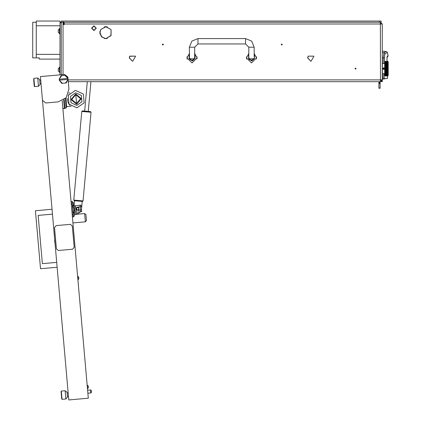 <?xml version="1.0" encoding="UTF-8"?>
<svg xmlns="http://www.w3.org/2000/svg" width="421" height="421" viewBox="0 0 421 421"><rect width="100%" height="100%" fill="white"/><g stroke="black" fill="none" stroke-linecap="round" stroke-linejoin="round"><path stroke-width="0.63" d="M64.213 22.239L64.213 24.023L382.289 24.023L382.289 79.911L380.505 79.911L380.4 81.695L380.505 80.506L381.1 79.911M380.505 81.695L382.289 79.911L382.289 81.695L381.1 81.59M61.24 22.834L60.056 22.834L60.056 22.239L381.1 22.239L381.1 21.05L61.24 21.05L61.24 74.675L63.087 74.585L61.24 74.559M246.58 59.098L246.443 57.677M256.426 59.008L256.478 57.072M187.129 59.098L186.992 57.677M196.97 59.008L197.023 57.072M252.979 59.992L250.006 59.992L248.853 59.098L248.937 58.803L254.168 58.803L252.979 59.992M193.528 59.992L190.555 59.992L189.403 59.098L189.482 58.803L194.597 58.803L193.528 59.992M380.089 81.695L380.089 88.231L378.9 88.231L378.9 87.931L380.089 87.931M380.089 83.179L378.9 83.179L378.9 82.584L380.089 82.584M380.089 83.611L378.9 83.611L378.9 83.321L380.089 83.321M382.289 62.071L382.289 75.154M382.352 63.797L382.352 73.428M387.63 61.682L387.646 61.187L388.236 61.776L388.236 75.448L387.641 76.038L387.615 73.322L387.204 74.238L387.409 73.943L387.583 74.306L387.409 74.638L387.236 74.306M387.625 62.245L387.646 61.634M387.646 62.924L387.646 62.182M387.673 64.823L387.646 63.992M387.709 65.855L387.646 65.071M387.709 67.086L387.678 66.192M387.709 68.36L387.646 67.323L387.409 67.86L387.236 67.323L387.409 66.792L387.583 67.323M387.641 69.723L387.725 68.933M387.683 71.007L387.646 69.902L387.409 70.433L387.236 69.902L387.409 69.365L387.583 69.902M387.715 71.991L387.709 71.359M387.652 73.228L387.667 72.386M385.262 75.975L384.668 75.448L384.668 61.776L385.262 61.182L385.189 61.645M385.189 75.075L385.262 75.875M385.236 73.543L385.157 74.985L385.725 75.348L385.378 75.348M387.641 65.897L385.536 72.328L385.347 72.817L385.157 72.328L385.262 73.975M387.641 64.739L385.347 71.707L385.157 71.175L385.236 72.628M385.178 70.991L385.378 71.754L385.552 71.254L385.725 71.754L385.552 72.238L385.378 71.754M387.641 67.144L387.746 65.734L387.615 66.108L387.409 65.518L387.746 64.608L387.615 64.95L387.409 64.408L385.347 70.507L385.157 69.944L385.241 70.765M385.178 69.749L385.347 70.507L385.552 70.007L385.725 70.539L385.552 71.054L385.378 70.539M385.189 68.797L385.241 69.502M385.241 67.723L385.315 69.26M387.641 62.803L386.999 64.408L386.999 63.434L386.378 64.95L386.378 63.903L386.141 64.35L385.157 67.281L385.157 68.555L385.315 67.965M385.241 66.46L385.194 67.134M385.241 65.255L385.199 66.302M385.189 64.823L385.236 65.239M387.199 62.992L386.583 64.408L386.757 62.918L385.552 64.95L385.552 63.903L385.347 64.408L385.157 63.95L385.257 64.492M385.962 62.992L385.552 63.903L385.725 63.355L385.552 63.903L385.347 63.434L385.315 64.35M385.326 61.477L385.257 63.482M388.236 62.071L388.236 75.154M65.16 390.72L67.092 392.34L67.171 393.23L67.507 397.077L65.886 399.008L65.16 390.72L61.308 391.056L62.034 399.345L61.713 399.076L61.04 391.377L61.308 391.056M81.511 211.61L80.469 211.91M71.065 201.606L71.954 201.527L72.075 202.869L73.307 216.91L72.417 217.004M74.549 210.663L73.891 210.742L73.37 211.405L73.443 211.995L74.107 212.51L75.101 212.395L81.721 211.584L81.506 209.816L80.685 209.984L81.506 209.816M74.191 207.711L73.533 207.79L72.87 207.274L72.796 206.685L73.317 206.022L80.285 205.169L80.927 205.095L81.142 206.864L80.311 206.895L81.142 206.864M73.365 202.612L72.191 201.627L72.586 206.127L73.57 204.953L73.365 202.612L71.965 201.648M74.296 213.268L74.501 215.615L74.301 213.279L72.901 212.305M74.506 215.615L73.522 216.789L73.128 212.289M91.231 390.625L91.383 392.34L91.231 390.625M90.578 389.978L91.015 390.183L91.225 392.582L90.836 392.94L90.578 389.978L87.615 390.241M64.15 99.609L64.923 108.444L62.908 108.623M65.971 97.951L66.734 106.645L71.123 106.26M65.26 98.682L66.081 108.044L66.734 106.645M63.697 99.924L64.434 108.339L62.897 108.471M87.342 385.283L87.636 388.657L88.384 387.767L87.636 388.657L88.384 387.767L88.236 386.062L87.184 385.294M78.674 277.092L78.822 278.749M77.917 279.697L78.822 278.791L78.08 279.681L77.78 276.302L78.669 277.05L77.622 276.318M78.764 278.139L78.79 278.434M85.937 214.626L86.458 220.546L85.937 214.626L84.647 213.542L85.374 221.835L86.458 220.546L85.374 221.835L72.938 222.925L85.374 221.835M37.722 78.006L39.658 79.627L40.074 84.363L38.453 86.294L37.722 78.006L33.875 78.343L34.601 86.637L34.28 86.363L33.675 79.506L33.875 78.343M83.058 200.912L73.764 200.075L74.454 200.738L82.416 201.454L83.058 200.922L91.052 112.27L90.499 111.623L88.82 111.476M86.452 111.26L90.51 111.628L91.052 112.27L81.753 111.433L82.4 110.897L86.452 111.26M60.056 28.481L59.577 28.481L59.577 33.833L60.056 33.833M59.35 33.417L58.272 32.333L58.272 29.98L59.35 28.896L59.577 33.417M59.35 72.059L58.272 70.981L58.272 68.623L59.35 67.544L59.577 72.059M60.056 67.128L59.577 67.128L59.577 72.475L60.056 72.475M245.548 38.59L245.548 43.942L248.816 47.21L254.168 47.21L251.642 41.116L245.548 38.59L197.986 38.59L191.892 41.116L189.366 47.21L189.482 58.803M245.548 43.942L197.986 43.942L197.986 38.59M197.986 43.942L194.713 47.21L189.366 47.21M75.801 94.657L76.58 103.54L71.749 99.488L75.801 94.657L80.632 98.709L76.58 103.54M382.289 57.677L384.457 57.898L384.873 53.856L387.441 52.451L386.389 51.53L382.289 51.173M387.078 57.046L387.02 61.182L387.031 57.103M387.067 57.219L388.13 56.125L388.13 55.656L387.225 56.277M382.289 79.222L383.163 79.101L383.121 78.806L382.289 78.922L382.289 79.222L384.21 78.88L384.299 73.664M382.289 52.472L384.299 52.725L384.968 53.735M74.301 200.722L73.764 200.075L81.753 111.433L82.4 110.897M387.646 61.298L387.409 61.834L387.236 61.629L387.583 61.629M387.641 63.697L387.746 64.218L387.236 63.834M387.646 66.071L387.746 66.492L387.583 66.071L387.409 66.586L387.236 66.071L387.409 65.565L387.583 66.071M387.641 68.428L387.746 69.018L387.583 68.612L387.409 69.155L387.236 68.612L387.409 68.07L387.583 68.612M387.741 70.744L387.409 71.659L387.409 70.639L387.583 71.154M387.641 72.17L387.409 72.791L387.409 71.849L387.583 72.328M387.446 72.875L387.615 72.275L387.641 73.528M387.583 76.043L387.236 75.933L387.746 75.927M385.552 73.312L385.347 72.817L385.157 73.275L385.552 72.417L385.552 73.312L385.378 72.875M385.552 72.238L385.347 71.707L385.157 72.228L385.315 71.754M385.552 71.054L385.347 70.507L385.157 71.065L385.315 70.539M385.157 67.281L385.552 66.171L385.552 67.218L385.378 66.692M385.315 66.692L385.552 67.339L385.262 67.602M385.552 64.987L385.157 66.05L385.552 64.987L385.725 65.471M385.315 65.471L385.552 66.108L385.262 66.339M387.409 64.266L386.999 65.518L386.999 64.408L386.794 64.95L386.552 64.35L386.378 64.95L386.583 64.408L386.173 63.434L385.757 65.518L385.347 64.434L385.157 64.897M385.347 63.287L385.157 63.86L385.552 62.987L385.262 63.108M385.157 62.24L386.141 61.434L385.794 61.434M385.162 67.413L385.231 67.681M387.673 74.217L387.746 73.959M387.199 74.233L386.999 74.638L386.825 74.306L386.999 73.943L387.173 74.306M386.988 74.628L386.583 75.301L386.41 75.049L386.583 74.759L386.757 75.049M387.004 74.628L387.204 74.37L387.204 74.996L387.583 75.049L387.236 75.049M386.599 75.285L386.999 74.759L386.999 75.301L386.825 75.049M387.615 73.312L387.409 72.817L387.204 73.312L387.204 72.417L387.378 72.875M387.204 73.312L386.583 74.638L386.41 74.306L386.583 73.943L386.757 74.306M386.794 74.996L386.578 74.628L386.173 75.301L385.999 75.049L386.173 74.759L386.346 75.049M387.409 72.791L387.204 73.322L387.409 72.959L387.583 73.391L387.409 73.791L387.236 73.391M387.204 73.47L387.031 73.87L387.204 73.47L387.378 73.87M386.62 74.701L386.825 74.306M387.641 70.981L387.652 72.307M387.415 74.628L387.646 74.301M387.409 71.659L386.999 72.791L386.825 72.328L386.999 71.849L387.173 72.328M386.999 72.791L386.794 73.312L386.794 72.417L386.962 72.875M387.409 71.849L386.173 74.638L385.999 74.306L386.173 73.943L386.346 74.306M386.168 74.628L385.999 75.049M385.957 74.98L385.757 75.301L385.583 75.049L385.757 74.759L385.931 75.049M386.999 73.943L387.031 72.875M386.794 73.312L386.583 73.791L386.794 73.47L386.962 73.87M387.746 70.733L387.615 71.117L387.409 70.507L387.615 69.886L387.204 71.054L387.446 71.754L387.641 71.328M386.178 74.628L386.378 74.37L386.552 74.701M387.409 70.433L386.794 72.238L386.62 71.754L386.794 71.254L386.962 71.754M386.999 71.849L386.583 72.791L386.583 71.849L386.757 72.328M387.409 73.943L386.794 72.275L386.378 73.312L386.378 72.417L386.552 72.875M386.583 72.791L385.999 74.306M385.962 74.233L385.757 74.638L385.583 74.306L385.757 73.943L385.931 74.306M385.752 74.628L385.583 75.049M385.541 74.98L385.262 75.185M386.378 73.312L386.62 72.875M387.646 69.902L387.615 68.612L387.173 69.902L387.236 71.154M385.762 74.628L385.968 74.37L386.141 74.701M386.378 73.47L386.204 73.87L386.378 73.47L386.552 73.87M385.957 62.245L385.583 62.176L385.931 62.176M385.752 62.597L385.552 62.855L385.378 62.524L385.552 62.229L385.725 62.524M385.973 62.245L386.173 61.924L386.346 62.176L386.173 62.466L385.999 62.176M385.552 62.855L385.968 62.229L385.968 62.855L385.794 62.524M385.541 62.245L385.262 62.324M387.409 66.586L386.999 67.976L386.757 67.323L386.378 68.612L386.141 67.965L385.552 69.802L385.552 68.718L385.725 69.26M385.552 69.802L385.262 70.181M387.699 65.197L386.999 66.718L386.794 66.108L386.173 67.86L386.173 66.792L386.346 67.323M386.794 65.971L386.999 65.518L386.794 65.971L386.62 65.471L386.794 64.987L386.962 65.471M385.552 70.007L385.968 68.718L386.141 69.26M386.173 67.86L386.378 67.423L386.552 67.965M385.968 68.718L386.173 68.07L386.346 68.612L386.173 69.155L385.999 68.612M387.683 68.755L387.378 67.965L386.999 69.249L386.794 68.612L387.204 67.423L386.962 66.692L386.794 67.339L387.204 66.171L386.999 65.518L387.409 64.434L387.583 64.897M386.378 67.423L386.794 66.171L386.962 66.692M387.409 65.565L386.962 64.35L385.552 68.507L385.552 67.423L385.725 67.965M385.552 68.507L385.262 68.897M387.409 67.86L387.204 68.612L386.962 67.965L386.378 69.886L386.173 69.249L386.583 67.976L386.173 66.718L385.757 67.86L385.757 66.792L385.931 67.323M386.794 64.987L386.173 66.586L386.173 65.565L386.346 66.071M385.757 67.86L385.552 68.612L385.757 68.07L385.931 68.612M385.552 68.718L385.378 69.26M385.757 68.07L385.999 67.323M386.173 66.586L386.583 65.565L386.757 66.071M387.409 69.155L386.999 70.507L387.173 68.612L386.378 71.117L386.378 69.886L386.173 70.433L385.999 69.902L386.173 69.365L386.346 69.902M386.173 70.433L385.968 71.054L385.794 70.539L385.968 70.007L386.141 70.539M385.968 71.054L385.757 71.659L385.757 70.639L385.931 71.154M385.552 72.417L385.262 72.57M387.409 72.959L386.794 71.117L386.378 72.275L386.173 71.707L386.794 70.007L386.794 71.117L386.999 70.639L386.999 69.249L385.757 72.817L385.552 72.275L386.173 70.639L386.346 71.154L386.173 71.659L385.999 71.154M386.962 70.539L386.794 71.117L386.378 69.886L386.794 68.718L386.962 69.26M387.409 68.07L387.236 67.323M386.173 69.155L385.757 70.433L385.583 69.902M386.794 70.007L386.346 68.612M385.552 71.254L385.262 71.417M386.173 71.659L385.968 72.275L385.583 71.154M387.409 66.792L387.236 66.071M386.794 68.718L386.583 67.976L386.794 67.423L386.962 67.965M387.194 62.245L386.583 62.466L386.41 62.176L386.757 62.176M386.378 62.855L385.968 63.903L386.578 62.597L386.378 62.855L386.204 62.524L386.378 62.229L386.552 62.524M386.583 62.466L386.794 62.229L386.794 62.855L386.62 62.524M386.794 67.423L386.173 65.518L386.378 64.95L385.968 66.108L385.757 65.518L385.552 66.108L386.173 64.434L385.757 63.434L386.141 62.524M386.794 66.171L386.346 64.897L386.173 65.518L385.52 63.834L385.262 64.055M387.609 62.245L387.236 62.176L387.583 62.176M386.173 65.565L385.757 66.586L385.583 66.071M387.409 64.434L386.999 63.434L387.404 62.597L387.204 62.855L387.031 62.524L387.204 62.229L387.378 62.524M387.415 62.597L387.641 62.271M385.757 66.792L385.378 67.965M386.173 66.792L385.999 66.071M386.794 62.855L387.031 62.524M386.794 71.254L386.378 72.238L386.204 71.754M386.378 72.238L386.173 72.791L385.999 72.328L386.173 71.849L386.346 72.328M386.378 72.417L385.262 74.485M386.583 73.943L386.173 72.817L385.968 73.312L385.968 72.417L386.141 72.875M385.552 75.101L385.262 74.791M386.794 73.47L386.41 72.328M385.968 73.312L385.757 73.791L385.968 73.47L386.141 73.87M385.378 74.701L385.583 74.306M385.968 73.47L386.173 72.959L386.346 73.391L386.173 73.791L385.999 73.391M387.409 70.639L387.236 69.902M386.794 72.417L386.346 71.154M385.968 72.417L385.725 72.875M385.552 73.47L385.757 72.817L385.347 73.791L385.552 73.47L385.725 73.87M386.173 72.959L385.999 72.328M386.173 73.943L385.794 72.875M387.409 69.365L387.236 68.612M76.954 107.834L69.007 104.134L68.239 95.399L75.422 90.362L83.369 94.067L84.137 102.803L76.954 107.834M76.743 105.408L71.002 102.735L70.449 96.425L75.633 92.794L81.374 95.467L81.927 101.777L76.743 105.408M99.798 32.643L101.535 36.88L105.739 38.679L101.661 36.753L99.977 32.643L100.719 29.791L99.798 32.643M282.296 44.537L281.76 44L281.228 44.537L281.76 45.068L282.296 44.537M163.39 44.537L162.853 44L162.322 44.537L162.853 45.068L163.39 44.537M356.071 68.612L355.535 68.076L355.003 68.612L355.535 69.149L356.071 68.612M111.012 29.549L105.834 26.607L100.651 29.549L105.834 26.786L111.012 29.549M105.918 38.5L111.06 35.659L111.102 29.707L110.902 35.569L105.918 38.5L107.287 38.5M387.541 78.227L387.541 76.043L387.467 78.422L383.121 78.806L383.142 73.664M91.862 28.186L93.941 30.265L96.025 28.186L93.941 26.102L91.862 28.186M96.32 28.186L93.941 30.565L91.562 28.186L93.941 25.807L96.32 28.186M248.816 53.625L246.438 57.909L251.495 62.966L256.547 57.909L254.168 53.625M248.522 53.825L248.769 59.098L248.522 57.909L251.495 60.882L254.468 57.909L254.347 58.751M248.853 59.098L252.1 60.819L254.468 57.909L254.468 53.825M189.366 53.625L186.987 57.909L192.039 62.966L197.091 57.909L194.713 53.625M189.066 53.825L189.313 59.098L189.066 57.909L192.039 60.882L195.012 57.909L194.891 58.751M189.403 59.098L192.65 60.819L195.012 57.909L195.012 53.825M385.725 75.791L385.378 75.791L385.741 75.748M387.173 63.834L386.999 63.434L386.825 63.834L386.999 64.266M385.378 61.434L385.725 61.434L385.368 61.477M386.999 71.659L386.825 71.154M387.615 69.802L387.446 69.26M386.378 74.238L386.204 73.87M387.615 71.054L387.446 70.539M386.999 73.791L386.825 73.391M387.615 72.238L387.446 71.754M386.573 75.285L386.204 75.348L386.204 74.701M386.378 71.054L386.204 70.539M387.615 67.218L387.446 66.692M386.999 69.155L386.825 68.612M386.999 70.433L386.825 69.902M385.552 74.238L385.378 73.87M387.615 68.507L387.446 67.965M387.615 74.238L387.446 73.87M386.794 75.101L386.962 75.348L386.62 75.348M386.204 75.791L386.552 75.791L386.189 75.748M387.646 75.591L387.446 74.701M386.999 75.817L386.999 75.391L387.378 75.791L387.031 75.791M386.204 76.017L386.552 76.017L386.199 75.996M387.22 75.543L387.583 75.596L387.378 75.791M385.983 75.543L386.346 75.596L385.968 75.912L385.568 75.543M386.794 74.37L386.962 74.701M385.552 65.971L385.378 65.471M386.378 63.755L386.204 63.355M386.825 62.176L387.173 62.176M387.641 62.087L387.641 61.692M386.999 63.287L386.825 62.918M386.794 62.987L386.962 63.355M386.173 64.434L386.346 64.897M386.378 64.808L386.204 64.35M387.615 62.855L387.446 62.524M386.794 63.918L386.962 64.35M387.409 62.466L387.583 62.918M386.378 65.971L386.204 65.471M386.825 61.292L387.173 61.292L386.815 61.329M386.573 61.94L385.999 61.629L386.346 61.629M385.552 63.755L385.378 63.355M387.583 61.292L387.236 61.292L387.594 61.329M387.188 61.682L386.825 61.629L387.378 61.434L387.031 61.434M386.173 62.466L386.346 62.918M386.794 61.592L386.794 62.124L386.825 61.629M385.552 64.808L385.378 64.35M386.378 68.507L386.204 67.965M387.615 64.808L387.446 64.35M386.999 66.586L386.825 66.071M386.378 69.802L386.204 69.26M387.615 65.971L387.446 65.471M386.999 67.86L386.825 67.323M387.409 63.434L387.583 63.834M386.999 65.376L386.825 64.897M387.615 63.755L387.446 63.355M386.378 67.218L386.204 66.692M385.747 61.94L385.378 61.876M386.204 61.434L386.552 61.434L386.189 61.477M385.536 61.682L385.262 61.729M385.262 75.496L385.536 75.543M386.394 75.543L386.757 75.596L386.41 75.596M386.162 75.285L385.794 75.348L386.141 75.348M385.952 75.543L385.931 76.043L385.583 76.043L385.757 75.817M387.399 75.285L387.031 75.348L387.378 75.348M386.162 61.94L385.794 61.876L385.999 61.629M386.394 61.682L386.757 61.629L386.41 61.629M385.952 61.682L385.583 61.629M387.01 61.94L387.236 61.629M387.399 61.94L387.031 61.876M385.757 73.943L385.552 73.322L385.262 73.601M386.173 70.639L385.157 67.397M386.173 71.849L385.157 68.67M384.489 68.612L383.599 69.507L382.705 68.612L383.599 67.723L384.489 68.612M58.14 101.877L66.213 97.672L68.944 88.994L67.907 77.148L64.687 74.449L40.4 76.575L42.479 100.266L45.705 102.966L58.14 101.877M78.559 207.658L76.538 207.89L76.769 209.916L78.795 209.679L78.559 207.658M76.559 210.184L76.269 207.679L78.774 207.39L79.064 209.895L76.559 210.184M75.738 93.978L71.065 99.551L76.638 104.224L81.311 98.651L75.738 93.978M307.588 57.909L308.151 56.398L307.767 57.909L310.856 61.271L307.588 57.909L308.151 56.398L307.767 57.909L310.856 61.271M129.631 56.314L129.405 57.909L132.494 61.271L129.226 57.909L129.789 56.398L129.405 57.909L132.494 61.271M311.04 61.271L313.903 56.314M129.726 56.151L135.446 56.151L129.879 56.246M132.678 61.271L135.541 56.314L132.678 61.271M313.808 56.151L308.083 56.151L313.808 56.151M99.977 31.186L99.977 34.101M104.376 38.5L105.745 38.5M104.376 26.786L107.287 26.786M64.213 24.023L64.213 24.618L63.618 24.618L63.618 22.834L63.024 22.239L63.024 74.559M68.149 79.911L380.505 79.911L380.4 22.239M380.473 23.429L381.1 24.023M382.289 24.023L380.505 22.239L380.505 23.429M68.944 88.994L68.307 81.695L380.4 81.695M383.236 63.56L383.284 57.766L383.894 52.614L386.389 51.53M384.031 78.98L387.557 78.222M384.405 63.56L384.457 57.898M386.983 59.929L386.973 59.214M248.595 58.572L248.669 58.84M256.547 57.909L256.405 56.724M246.438 57.909L246.459 57.456M246.485 57.251L246.58 56.724M189.14 58.572L189.213 58.84M197.091 57.909L196.949 56.724M186.987 57.909L187.008 57.456M187.029 57.251L187.129 56.724M248.816 47.21L248.816 56.724L248.522 56.724M248.937 58.803L248.816 56.724M254.168 47.21L254.168 56.724M194.597 58.803L194.713 47.21M378.9 81.695L378.9 82.584M378.9 82.879L380.089 82.879M378.9 83.611L378.9 87.931M384.668 63.56L382.589 63.56M384.668 73.664L382.589 73.664M386.757 76.043L386.41 75.933L386.757 76.043M385.52 75.596L385.262 75.691M385.262 61.54L385.52 61.629M387.204 71.054L387.031 70.539M387.204 70.007L387.378 70.539M386.999 70.639L387.173 71.154M385.968 74.37L385.794 73.87M385.552 74.37L385.725 74.701M385.262 74.901L385.52 75.049M386.583 72.959L386.757 73.391M386.583 73.791L386.41 73.391M387.204 71.254L387.378 71.754M387.204 72.238L387.031 71.754M385.968 75.101L385.794 74.701M386.999 72.959L387.173 73.391M386.794 74.238L386.62 73.87M385.583 75.596L385.931 75.596M386.378 70.007L386.552 70.539M385.968 71.254L386.141 71.754M385.968 72.238L385.794 71.754M386.794 69.802L386.62 69.26M386.583 69.365L386.757 69.902M386.583 70.433L386.41 69.902M385.262 73.17L385.52 73.391M385.757 71.849L385.931 72.328M385.757 72.791L385.583 72.328M387.204 68.507L387.031 67.965M387.204 67.423L387.378 67.965M386.999 68.07L387.173 68.612M386.583 71.659L386.41 71.154M386.583 70.639L386.757 71.154M386.378 71.254L386.552 71.754M386.999 69.365L387.173 69.902M386.794 71.054L386.62 70.539M385.757 73.791L385.583 73.391M385.757 72.959L385.931 73.391M385.262 74.117L385.52 74.306M387.204 68.718L387.378 69.26M387.204 69.802L387.031 69.26M387.204 75.101L387.031 74.701M387.409 75.817L387.236 75.596M387.204 74.37L387.031 73.87M386.378 75.101L386.552 75.348M386.173 75.817L385.999 75.596M385.794 75.791L386.141 75.791M387.204 61.592L387.378 61.876M385.262 65.808L385.52 66.071M386.583 62.587L386.757 62.918M386.583 63.287L386.41 62.918M386.378 62.987L386.552 63.355M385.968 64.808L385.794 64.35M385.968 63.918L386.141 64.35M385.757 64.434L385.931 64.897M385.757 65.376L385.583 64.897M386.173 64.266L385.999 63.834M385.262 67.044L385.52 67.323M385.757 65.565L385.931 66.071M386.999 62.466L387.173 62.918M386.794 63.755L386.62 63.355M386.583 63.434L386.757 63.834M386.583 64.266L386.41 63.834M386.173 65.376L385.999 64.897M385.968 64.987L386.141 65.471M385.968 65.971L385.794 65.471M386.378 63.918L386.552 64.35M385.262 68.328L385.52 68.612M385.968 67.218L385.794 66.692M385.968 66.171L386.141 66.692M387.204 63.755L387.031 63.355M387.204 62.855L387.378 63.355M386.794 64.808L386.62 64.35M387.409 63.287L387.236 62.918M386.378 64.987L386.552 65.471M386.583 64.434L386.757 64.897M386.583 65.376L386.41 64.897M386.378 61.592L386.552 61.876M385.552 62.987L385.725 63.355M385.347 63.434L385.52 63.834M385.757 62.466L385.931 62.918M385.757 63.287L385.583 62.918M386.999 61.408L387.173 61.629M385.52 64.897L385.262 65.144M386.173 63.287L385.999 62.918M385.757 64.266L385.583 63.834M385.757 63.434L385.931 63.834M385.552 63.918L385.725 64.35M385.968 62.855L386.141 63.355M385.968 63.755L385.794 63.355M385.968 69.802L385.794 69.26M385.757 69.365L385.931 69.902M385.262 70.886L385.52 71.154M387.409 65.376L387.236 64.897M387.204 64.987L387.378 65.471M387.204 65.971L387.031 65.471M386.794 67.218L386.62 66.692M386.583 66.792L386.757 67.323M386.583 67.86L386.41 67.323M386.999 65.565L387.173 66.071M386.583 69.155L386.41 68.612M386.583 68.07L386.757 68.612M386.378 68.718L386.552 69.26M385.262 72.08L385.52 72.328M386.999 66.792L387.173 67.323M386.794 68.507L386.62 67.965M387.204 66.171L387.378 66.692M387.204 67.218L387.031 66.692M385.757 69.155L385.583 68.612M385.262 69.623L385.52 69.902M385.968 67.423L386.141 67.965M385.968 68.507L385.794 67.965M387.204 63.918L387.378 64.35M387.204 64.808L387.031 64.35M386.999 64.434L387.173 64.897M386.583 66.586L386.41 66.071M386.378 66.171L386.552 66.692M385.757 61.408L385.931 61.629M385.552 61.592L385.725 61.876M385.262 62.04L385.52 62.176M385.968 61.592L386.141 61.876M385.347 62.587L385.52 62.918M387.72 73.101L387.615 73.47M387.746 63.603L387.615 63.903M386.173 68.07L385.552 66.171M386.173 69.365L385.552 67.423M384.047 68.87L384.047 68.355L383.152 68.355L383.599 69.128L384.047 68.87M62.219 100.766L88.315 398.234L68.77 399.95L42.479 100.266M59.945 74.864L60.056 22.834M67.507 397.077L65.886 399.008L62.034 399.345L61.713 399.076M68.149 392.84L67.144 392.93M68.46 396.398L67.455 396.487M66.176 82.969L65.497 83.026L68.081 79.401L66.176 82.969M65.497 75.27L67.997 78.453L64.823 75.327L65.497 75.27M68.081 79.401L67.997 78.453M61.74 83.358L59.245 80.174L62.419 83.3L61.74 83.358M59.161 79.227L61.066 75.659L61.745 75.601L59.161 79.227L59.245 80.174M65.497 83.026L62.419 83.3M59.545 80.148L67.781 79.427M61.745 75.601L64.823 75.327M67.697 78.48L59.461 79.201M74.349 213.852L78.08 213.521L80.553 211.726M74.185 204.317L73.517 204.374M81.258 209.863L78.027 210.532M77.596 207L80.895 206.874M74.501 205.874L74.043 206.516L74.696 211.858L75.296 212.368M74.238 206.49L74.891 211.837M80.679 209.984L80.306 206.9M75.101 212.395L74.696 211.858M74.043 206.516L74.306 205.901M52.472 214.131L38.137 215.384L42.374 263.657L56.703 262.399M57.135 267.282L40.516 268.682L35.432 210.758L52.041 209.242M38.137 215.384L42.374 263.657M68.639 94.636L68.476 94.925M67.439 98.493L67.676 101.214M67.865 101.856L68.197 102.713M68.228 102.782L68.349 103.034M68.639 103.566L69.265 104.487M69.591 104.882L69.912 105.224M68.602 93.052L69.954 92.93M64.897 108.15L66.081 108.044M74.401 214.442L84.647 213.542M40.074 84.363L38.453 86.294L34.601 86.637L34.28 86.363M41.026 83.684L40.021 83.774L41.026 83.684M53.941 230.861L55.235 245.664M54.041 232.702L54.283 235.439M54.593 240.359L54.951 243.064M65.886 399.008L62.034 399.345M38.453 86.294L34.601 86.637M40.716 80.132L39.706 80.216M58.345 250.469L72.559 249.221L74.18 247.285L72.307 225.966L70.375 224.346L56.161 225.593L54.541 227.524L56.414 248.848L58.345 250.469M78.359 201.085L74.512 200.738L74.043 205.932M81.448 209.826L82.206 201.433M74.249 210.7L73.764 209.032L73.88 207.748M58.272 68.623L59.577 67.544M60.056 22.239L60.056 21.05L36.274 21.05L36.274 25.807L60.056 25.807L36.274 25.807L36.274 54.346L60.056 54.346L36.274 54.346L36.274 57.909L39.242 57.909L39.242 59.098L60.056 59.098M36.274 22.239L32.706 22.239L32.706 57.909L36.274 57.909L36.274 22.239M381.836 81.1L382.289 81.1M80.69 211.895L80.479 210.026M72.212 214.636L73.096 214.557M72.165 203.896L71.275 203.975M73.47 205.18L73.538 205.995M73.696 207.769L73.786 208.779M73.896 210.058L73.954 210.737M74.112 212.51L74.159 213.068M79.895 205.222L80.101 206.906M75.459 205.758L76.254 212.252M75.333 205.774L76.127 212.268M63.024 21.05L63.024 22.239M379.316 21.05L379.316 22.239M387.441 52.451L388.13 55.656M387.573 56.909L387.22 57.124M386.988 59.403L386.994 59.745M387.02 60.834L387.031 61.119M195.012 56.724L194.713 56.724M189.366 56.724L189.066 56.724M91.231 392.667L91.383 392.34M90.836 392.94L87.873 393.203M91.015 390.183L91.215 390.478M88.231 386.025L87.342 385.278L88.231 386.025M82.974 201.175L82.416 201.454M87.326 81.695L84.679 111.102M90.91 81.695L88.231 111.423"/></g></svg>
